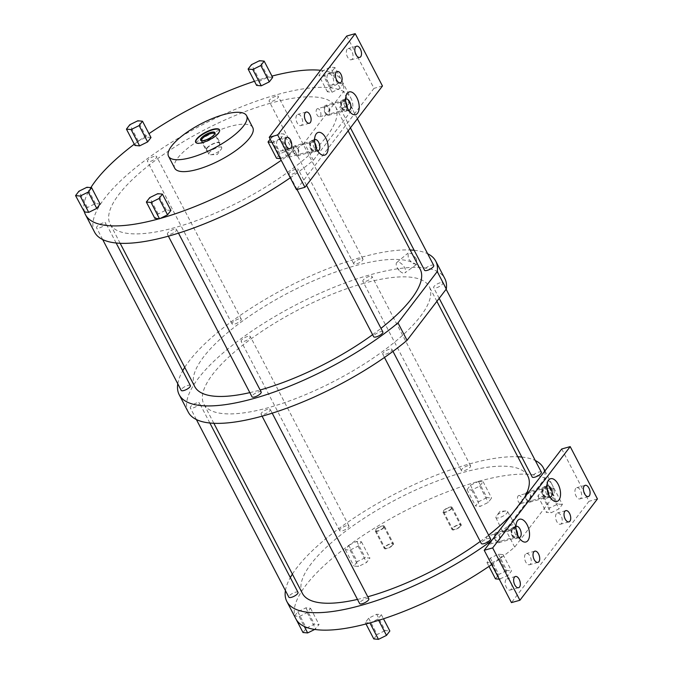 <?xml version="1.0" encoding="UTF-8"?>
<svg xmlns="http://www.w3.org/2000/svg" width="673" height="673" viewBox="0 0 673 673"><rect width="100%" height="100%" fill="white"/><g stroke="black" fill="none" stroke-linecap="round" stroke-linejoin="round"><path stroke-width="0.5" stroke-dasharray="3.37 2.52" d="M347.142 49.255A5.821 3.079 74.4 0 0 347.066 56.027A5.821 3.079 74.4 0 0 351.256 59.771A5.821 3.079 74.4 0 0 352.24 59.064A5.821 3.079 74.4 0 0 352.307 52.292A5.821 3.079 74.4 0 0 348.126 48.549A5.821 3.079 74.4 0 0 347.142 49.255M346.755 36.014L374.003 88.348L296.482 189.651M327.759 74.585A5.821 3.079 74.4 0 0 327.692 81.357A5.821 3.079 74.4 0 0 331.873 85.092A5.821 3.079 74.4 0 0 332.857 84.386A5.821 3.079 74.4 0 0 332.933 77.614A5.821 3.079 74.4 0 0 328.744 73.879A5.821 3.079 74.4 0 0 327.759 74.585M296.751 115.1A5.821 3.079 74.4 0 0 296.684 121.872A5.821 3.079 74.4 0 0 300.865 125.615A5.821 3.079 74.4 0 0 301.849 124.909A5.821 3.079 74.4 0 0 301.925 118.137A5.821 3.079 74.4 0 0 297.735 114.393A5.821 3.079 74.4 0 0 296.751 115.1M277.369 140.43A5.821 3.079 74.4 0 0 277.301 147.202A5.821 3.079 74.4 0 0 281.482 150.937A5.821 3.079 74.4 0 0 282.475 150.23A5.821 3.079 74.4 0 0 282.542 143.458A5.821 3.079 74.4 0 0 278.353 139.723A5.821 3.079 74.4 0 0 277.369 140.43M313.349 160.309L304.263 142.861L343.524 91.553L352.61 109.001L313.349 160.309A144.619 45.453 152.5 0 1 290.299 177.773M561.728 448.975L588.976 501.309L511.455 602.613M575.735 488.388A5.821 3.079 74.4 0 0 575.667 495.16A5.821 3.079 74.4 0 0 579.848 498.903A5.821 3.079 74.4 0 0 580.841 498.197A5.821 3.079 74.4 0 0 580.908 491.425A5.821 3.079 74.4 0 0 576.727 487.681A5.821 3.079 74.4 0 0 575.735 488.388M556.352 513.718A5.821 3.079 74.4 0 0 556.285 520.49A5.821 3.079 74.4 0 0 560.474 524.225A5.821 3.079 74.4 0 0 561.459 523.518A5.821 3.079 74.4 0 0 561.526 516.746A5.821 3.079 74.4 0 0 557.345 513.011A5.821 3.079 74.4 0 0 556.352 513.718M525.344 554.232A5.821 3.079 74.4 0 0 525.277 561.013A5.821 3.079 74.4 0 0 529.466 564.748A5.821 3.079 74.4 0 0 530.45 564.041A5.821 3.079 74.4 0 0 530.517 557.269A5.821 3.079 74.4 0 0 526.336 553.534A5.821 3.079 74.4 0 0 525.344 554.232M505.97 579.562A5.821 3.079 74.4 0 0 505.894 586.334A5.821 3.079 74.4 0 0 510.084 590.07A5.821 3.079 74.4 0 0 511.068 589.363A5.821 3.079 74.4 0 0 511.135 582.591A5.821 3.079 74.4 0 0 506.954 578.856A5.821 3.079 74.4 0 0 505.97 579.562M514.702 547.099L505.616 529.659L544.878 478.352L553.963 495.799L514.702 547.099A144.619 45.453 152.5 0 1 499.921 558.657A144.619 45.453 152.5 0 1 499.072 559.28A144.619 45.453 152.5 0 1 491.643 564.563M382.466 85.993L374.003 88.348M597.439 498.954L588.976 501.309M505.616 529.659A144.619 45.453 152.5 0 1 491.534 540.697M285.419 590.591A144.619 45.453 152.5 0 1 290.324 577.569M292.385 574.128A144.619 45.453 152.5 0 1 394.126 494.386A144.619 45.453 152.5 0 1 517.806 456.782M521.811 457.068A144.619 45.453 152.5 0 1 535.287 460.517M544.642 471.302A144.619 45.453 152.5 0 1 544.878 478.352M467.928 465.691A5.182 1.632 -27.5 0 0 463.167 468.072A5.182 1.632 -27.5 0 0 461.4 470.612A5.182 1.632 -27.5 0 0 464.059 470.755A5.182 1.632 -27.5 0 0 468.82 468.366A5.182 1.632 -27.5 0 0 470.587 465.825A5.182 1.632 -27.5 0 0 467.928 465.691M541.386 472.244A5.182 1.632 -27.5 0 0 538.728 472.101A5.182 1.632 -27.5 0 0 533.967 474.482A5.182 1.632 -27.5 0 0 532.2 477.022M490.508 538.728A5.182 1.632 -27.5 0 0 487.849 538.585A5.182 1.632 -27.5 0 0 483.088 540.966A5.182 1.632 -27.5 0 0 481.321 543.506M368.829 598.793A5.182 1.632 -27.5 0 0 366.179 598.65A5.182 1.632 -27.5 0 0 361.409 601.039A5.182 1.632 -27.5 0 0 359.643 603.58M298.03 592.383A5.182 1.632 -27.5 0 0 295.38 592.24A5.182 1.632 -27.5 0 0 290.61 594.621A5.182 1.632 -27.5 0 0 288.843 597.161M346.25 525.756A5.182 1.632 -27.5 0 0 341.489 528.137A5.182 1.632 -27.5 0 0 339.722 530.677A5.182 1.632 -27.5 0 0 342.38 530.82A5.182 1.632 -27.5 0 0 347.142 528.44A5.182 1.632 -27.5 0 0 348.908 525.899A5.182 1.632 -27.5 0 0 346.25 525.756M527.825 476.03A127.071 39.943 -27.5 0 0 462.662 472.572A127.071 39.943 -27.5 0 0 345.829 531.031A127.071 39.943 -27.5 0 0 302.404 593.376M357.472 599.407A127.071 39.943 -27.5 0 0 367.567 596.833A127.071 39.943 -27.5 0 0 367.778 596.774M480.244 541.445A127.071 39.943 -27.5 0 0 488.632 535.119M511.951 514.021A127.071 39.943 -27.5 0 0 524.233 497.978M295.918 618.924A144.619 45.453 152.5 0 1 294.841 616.216A144.619 45.453 152.5 0 1 294.74 615.854A144.619 45.453 152.5 0 1 348.479 545.643A144.619 45.453 152.5 0 1 349.329 545.021A144.619 45.453 152.5 0 1 477.83 481.574A144.619 45.453 152.5 0 1 478.781 481.313A144.619 45.453 152.5 0 1 552.474 485.376A144.619 45.453 152.5 0 1 553.551 488.085A144.619 45.453 152.5 0 1 553.652 488.447A144.619 45.453 152.5 0 1 553.963 495.799M499.921 558.657L491.643 562.948L486.966 562.527L490.323 558.144L498.357 554.173L503.025 554.602L499.921 558.657M503.025 554.602L511.522 570.931L508.165 575.314L499.265 579.201M499.669 558.985L508.165 575.314M553.652 488.447L550.548 492.501L542.514 496.464L537.845 496.043L541.201 491.66L549.227 487.698L553.652 488.447M478.781 481.313L483.105 481.7L479.748 486.091L471.714 490.053L467.045 489.633L470.402 485.241L478.781 481.313M349.329 545.021L356.757 541.353L361.426 541.773L358.07 546.156L350.044 550.119L345.367 549.698L349.329 545.021M294.74 615.854L297.853 611.799L305.879 607.837L310.547 608.257L307.191 612.64L299.165 616.603L294.74 615.854M369.612 622.988L365.288 622.601L368.644 618.209L376.678 614.247L381.347 614.668L377.99 619.059L370.562 622.727M460.239 526.168A4.417 1.388 152.5 0 1 456.109 528.944A4.417 1.388 152.5 0 1 452.719 529.205A4.417 1.388 152.5 0 1 453.03 528.179A4.417 1.388 152.5 0 1 457.16 525.403A4.417 1.388 152.5 0 1 460.551 525.133A4.417 1.388 152.5 0 1 460.239 526.168M392.51 545.046A4.417 1.388 152.5 0 1 388.38 547.822A4.417 1.388 152.5 0 1 384.99 548.091A4.417 1.388 152.5 0 1 385.301 547.056A4.417 1.388 152.5 0 1 389.431 544.28A4.417 1.388 152.5 0 1 392.822 544.011A4.417 1.388 152.5 0 1 392.51 545.046M514.795 526.892A7.1 2.229 152.5 0 1 508.115 531.367A7.1 2.229 152.5 0 1 502.689 531.763A7.1 2.229 152.5 0 1 503.202 530.131A7.1 2.229 152.5 0 1 509.814 525.672A7.1 2.229 152.5 0 1 515.282 525.209A7.1 2.229 152.5 0 1 514.795 526.892M507.526 511.438A6.579 2.069 -27.5 0 1 507.08 513.003A6.579 2.069 152.5 0 1 500.889 517.15A6.579 2.069 152.5 0 1 495.858 517.52A6.579 2.069 152.5 0 1 496.329 515.998A6.579 2.069 -27.5 0 1 496.38 515.939A6.579 2.069 -27.5 0 1 505.936 510.958A6.579 2.069 -27.5 0 1 507.526 511.438L515.282 525.209M451.154 508.721A4.417 1.388 152.5 0 1 447.023 511.497A4.417 1.388 152.5 0 1 443.633 511.758A4.417 1.388 152.5 0 1 443.944 510.731A4.417 1.388 152.5 0 1 448.083 507.955A4.417 1.388 152.5 0 1 451.465 507.686A4.417 1.388 152.5 0 1 451.154 508.721M383.433 527.598A4.417 1.388 152.5 0 1 379.294 530.374A4.417 1.388 152.5 0 1 375.904 530.644A4.417 1.388 152.5 0 1 376.215 529.609A4.417 1.388 152.5 0 1 380.354 526.833A4.417 1.388 152.5 0 1 383.736 526.564A4.417 1.388 152.5 0 1 383.433 527.598M498.357 554.173L506.853 570.511L511.522 570.931M490.323 558.144L498.828 574.473L506.853 570.511M486.966 562.527L488.985 566.397M495.471 578.856L498.828 574.473M491.643 562.948L500.14 579.276M553.904 488.118L562.401 504.447L559.044 508.83L551.019 512.801L546.35 512.372L549.706 507.989L557.732 504.027L562.401 504.447M550.548 492.501L559.044 508.83M549.227 487.698L557.732 504.027M541.201 491.66L549.706 507.989M537.845 496.043L546.35 512.372M542.514 496.464L551.019 512.801M478.436 481.279L486.932 497.608L491.601 498.037L488.245 502.42L480.219 506.382L475.55 505.961L478.907 501.57L486.932 497.608M483.105 481.7L491.601 498.037M470.402 485.241L478.907 501.57M467.045 489.633L475.55 505.961M471.714 490.053L480.219 506.382M479.748 486.091L488.245 502.42M348.723 545.315L357.228 561.644L365.254 557.681L369.923 558.102L366.566 562.493L358.541 566.456L353.872 566.027L357.228 561.644M356.757 541.353L365.254 557.681M345.367 549.698L353.872 566.027M350.044 550.119L358.541 566.456M358.07 546.156L366.566 562.493M361.426 541.773L369.923 558.102M294.488 616.182L296.002 619.076M302.993 632.511L306.35 628.128L314.375 624.165L319.052 624.586L314.745 629.44M297.853 611.799L306.35 628.128M299.165 616.603L304.297 626.462M307.191 612.64L315.696 628.969M310.547 608.257L319.052 624.586M305.879 607.837L314.375 624.165M365.288 622.601L366.003 623.964M377.99 619.059L378.655 620.329M381.347 614.668L383.484 618.781M376.678 614.247L385.175 630.576L389.852 630.996M368.644 618.209L377.149 634.538L385.175 630.576M373.793 638.929L377.149 634.538M369.368 276.359A5.182 1.632 -27.5 0 0 364.606 278.74A5.182 1.632 -27.5 0 0 362.84 281.28A5.182 1.632 -27.5 0 0 365.498 281.423A5.182 1.632 -27.5 0 0 370.259 279.043A5.182 1.632 -27.5 0 0 372.026 276.494A5.182 1.632 -27.5 0 0 369.368 276.359M275.661 96.34A5.182 1.632 -27.5 0 0 270.899 98.721A5.182 1.632 -27.5 0 0 269.133 101.27A5.182 1.632 -27.5 0 0 271.783 101.404A5.182 1.632 -27.5 0 0 276.544 99.024A5.182 1.632 -27.5 0 0 278.319 96.483A5.182 1.632 -27.5 0 0 275.661 96.34M360.291 258.912A5.182 1.632 -27.5 0 0 355.529 261.292A5.182 1.632 -27.5 0 0 353.754 263.833A5.182 1.632 -27.5 0 0 356.412 263.976A5.182 1.632 -27.5 0 0 361.174 261.595A5.182 1.632 -27.5 0 0 362.949 259.055A5.182 1.632 -27.5 0 0 360.291 258.912M188.28 412.154A144.619 45.453 152.5 0 1 295.565 305.054A144.619 45.453 152.5 0 1 444.836 278.597M440.167 282.769A5.182 1.632 -27.5 0 0 435.406 285.15A5.182 1.632 -27.5 0 0 433.639 287.691A5.182 1.632 -27.5 0 0 436.297 287.834A5.182 1.632 -27.5 0 0 441.059 285.453A5.182 1.632 -27.5 0 0 442.826 282.912A5.182 1.632 -27.5 0 0 440.167 282.769M389.297 349.253A5.182 1.632 -27.5 0 0 384.527 351.634A5.182 1.632 -27.5 0 0 382.76 354.175A5.182 1.632 -27.5 0 0 385.419 354.318A5.182 1.632 -27.5 0 0 390.18 351.937A5.182 1.632 -27.5 0 0 391.947 349.396A5.182 1.632 -27.5 0 0 389.297 349.253M267.618 409.327A5.182 1.632 -27.5 0 0 262.857 411.708A5.182 1.632 -27.5 0 0 261.082 414.248A5.182 1.632 -27.5 0 0 263.74 414.391A5.182 1.632 -27.5 0 0 268.502 412.002A5.182 1.632 -27.5 0 0 270.268 409.462A5.182 1.632 -27.5 0 0 267.618 409.327M196.819 402.908A5.182 1.632 -27.5 0 0 192.057 405.289A5.182 1.632 -27.5 0 0 190.282 407.838A5.182 1.632 -27.5 0 0 192.941 407.973A5.182 1.632 -27.5 0 0 197.702 405.592A5.182 1.632 -27.5 0 0 199.469 403.051A5.182 1.632 -27.5 0 0 196.819 402.908M247.698 336.424A5.182 1.632 -27.5 0 0 242.936 338.805A5.182 1.632 -27.5 0 0 241.161 341.354A5.182 1.632 -27.5 0 0 243.819 341.489A5.182 1.632 -27.5 0 0 248.581 339.108A5.182 1.632 -27.5 0 0 250.348 336.567A5.182 1.632 -27.5 0 0 247.698 336.424M364.101 283.249A127.071 39.943 -27.5 0 0 247.269 341.699A127.071 39.943 -27.5 0 0 203.843 404.044A127.071 39.943 -27.5 0 0 269.015 407.502A127.071 39.943 -27.5 0 0 385.839 349.043A127.071 39.943 -27.5 0 0 429.265 286.698A127.071 39.943 -27.5 0 0 364.101 283.249M177.781 383.812A144.619 45.453 152.5 0 1 182.677 370.798M184.739 367.349A144.619 45.453 152.5 0 1 286.488 287.607A144.619 45.453 152.5 0 1 410.168 250.003M414.164 250.289A144.619 45.453 152.5 0 1 427.641 253.738M416.385 258.819L416.747 264.304L412.65 263.547L408.292 258.684L408.048 253.098L412.103 253.771L416.385 258.819M433.749 265.465A5.182 1.632 -27.5 0 0 431.09 265.322A5.182 1.632 -27.5 0 0 426.329 267.703A5.182 1.632 -27.5 0 0 424.554 270.252M382.87 331.949A5.182 1.632 -27.5 0 0 380.211 331.806A5.182 1.632 -27.5 0 0 375.45 334.187A5.182 1.632 -27.5 0 0 373.675 336.736M261.191 392.014A5.182 1.632 -27.5 0 0 258.533 391.879A5.182 1.632 -27.5 0 0 253.771 394.26A5.182 1.632 -27.5 0 0 252.005 396.801M190.392 385.604A5.182 1.632 -27.5 0 0 187.733 385.461A5.182 1.632 -27.5 0 0 182.972 387.85A5.182 1.632 -27.5 0 0 181.205 390.39M238.612 318.977A5.182 1.632 -27.5 0 0 233.851 321.366A5.182 1.632 -27.5 0 0 232.076 323.906A5.182 1.632 -27.5 0 0 234.734 324.041A5.182 1.632 -27.5 0 0 239.495 321.66A5.182 1.632 -27.5 0 0 241.271 319.12A5.182 1.632 -27.5 0 0 238.612 318.977M420.188 269.25A127.071 39.943 -27.5 0 0 355.016 265.801A127.071 39.943 -27.5 0 0 238.192 324.251A127.071 39.943 -27.5 0 0 194.758 386.596M249.826 392.628A127.071 39.943 -27.5 0 0 259.929 390.054A127.071 39.943 -27.5 0 0 260.14 389.995M372.606 334.674A127.071 39.943 -27.5 0 0 380.994 328.34M94.565 232.135A144.619 45.453 152.5 0 1 201.858 125.035A144.619 45.453 152.5 0 1 351.121 98.578A144.619 45.453 152.5 0 1 352.61 109.001M346.46 102.759A5.182 1.632 -27.5 0 0 341.699 105.139A5.182 1.632 -27.5 0 0 339.932 107.68A5.182 1.632 -27.5 0 0 342.582 107.823A5.182 1.632 -27.5 0 0 347.344 105.434A5.182 1.632 -27.5 0 0 349.119 102.893A5.182 1.632 -27.5 0 0 346.46 102.759M295.582 169.243A5.182 1.632 -27.5 0 0 290.82 171.623A5.182 1.632 -27.5 0 0 289.054 174.164A5.182 1.632 -27.5 0 0 291.703 174.307A5.182 1.632 -27.5 0 0 296.473 171.918A5.182 1.632 -27.5 0 0 298.24 169.377A5.182 1.632 -27.5 0 0 295.582 169.243M173.903 229.308A5.182 1.632 -27.5 0 0 169.142 231.689A5.182 1.632 -27.5 0 0 167.375 234.229A5.182 1.632 -27.5 0 0 170.033 234.372A5.182 1.632 -27.5 0 0 174.795 231.992A5.182 1.632 -27.5 0 0 176.562 229.451A5.182 1.632 -27.5 0 0 173.903 229.308M103.104 222.898A5.182 1.632 -27.5 0 0 98.342 225.278A5.182 1.632 -27.5 0 0 96.576 227.819A5.182 1.632 -27.5 0 0 99.234 227.962A5.182 1.632 -27.5 0 0 103.995 225.581A5.182 1.632 -27.5 0 0 105.762 223.032A5.182 1.632 -27.5 0 0 103.104 222.898M153.982 156.414A5.182 1.632 -27.5 0 0 149.221 158.794A5.182 1.632 -27.5 0 0 147.454 161.335A5.182 1.632 -27.5 0 0 150.113 161.478A5.182 1.632 -27.5 0 0 154.874 159.097A5.182 1.632 -27.5 0 0 156.641 156.557A5.182 1.632 -27.5 0 0 153.982 156.414M270.386 103.23A127.071 39.943 -27.5 0 0 153.562 161.688A127.071 39.943 -27.5 0 0 110.136 224.033A127.071 39.943 -27.5 0 0 175.3 227.482A127.071 39.943 -27.5 0 0 292.132 169.032A127.071 39.943 -27.5 0 0 335.558 106.687A127.071 39.943 -27.5 0 0 270.386 103.23M134.28 144.207A144.619 45.453 152.5 0 1 138.041 141.406A144.619 45.453 152.5 0 1 138.89 140.775A144.619 45.453 152.5 0 1 148.977 133.666M254.478 81.282A144.619 45.453 152.5 0 1 267.4 77.336A144.619 45.453 152.5 0 1 268.35 77.075A144.619 45.453 152.5 0 1 271.959 76.099M320.525 70.286A144.619 45.453 152.5 0 1 342.044 81.13A144.619 45.453 152.5 0 1 343.121 83.847A144.619 45.453 152.5 0 1 343.222 84.209A144.619 45.453 152.5 0 1 343.524 91.553M304.263 142.861A144.619 45.453 152.5 0 1 289.483 154.42A144.619 45.453 152.5 0 1 288.633 155.042A144.619 45.453 152.5 0 1 281.213 160.325M160.132 218.489A144.619 45.453 152.5 0 1 159.181 218.75M84.411 211.978A144.619 45.453 152.5 0 1 84.31 211.616A144.619 45.453 152.5 0 1 90.847 187.616M150.996 137.536L146.319 137.115L138.89 140.775L134.937 145.461M146.319 137.115L137.822 120.778M138.293 141.078L129.796 124.741M272.666 77.462L267.997 77.042L259.971 81.004L256.615 85.395M343.121 83.847L338.797 83.452L330.771 87.423L327.415 91.806L332.083 92.226L340.109 88.264L343.121 83.847M280.33 158.635L289.23 154.748L292.595 150.365L287.918 149.936L279.892 153.898L276.536 158.29M170.917 210.43L166.239 210.01L158.214 213.972L154.857 218.355M100.117 204.02L95.44 203.591L87.414 207.562L84.058 211.945M252.779 127.601A43.989 13.83 -27.5 0 0 230.225 126.406A43.989 13.83 -27.5 0 0 189.778 146.638A43.989 13.83 -27.5 0 0 174.744 168.225M267.997 77.042L259.5 60.713M259.971 81.004L251.466 64.675M343.466 83.881L334.969 67.552L330.3 67.123L322.266 71.086L318.909 75.477L323.587 75.898L331.612 71.935L334.969 67.552M338.797 83.452L330.3 67.123M340.109 88.264L331.612 71.935M332.083 92.226L323.587 75.898M327.415 91.806L318.909 75.477M330.771 87.423L322.266 71.086M289.23 154.748L280.734 138.419L284.09 134.028L279.421 133.607L271.387 137.57L270.184 139.143M292.595 150.365L284.09 134.028M281.205 158.71L272.708 142.382L280.734 138.419M271.833 142.306L272.708 142.382M279.892 153.898L271.387 137.57M287.918 149.936L279.421 133.607M158.214 213.972L149.717 197.643M166.239 210.01L157.743 193.681M87.414 207.562L78.918 191.225M95.44 203.591L86.943 187.262M195.725 142.398A13.468 4.231 -27.5 0 0 195.809 142.583A13.468 4.231 -27.5 0 0 206.14 141.767A13.468 4.231 -27.5 0 0 218.759 133.296A13.468 4.231 152.5 0 0 219.701 130.141L219.516 129.796M214.603 134.003A7.21 2.263 152.5 0 1 214.51 134.617A7.21 2.263 152.5 0 1 214.022 135.45A7.21 2.263 -27.5 0 1 208.361 139.513A7.21 2.263 -27.5 0 1 202.447 140.901L201.378 140.632M201.883 140.623A7.21 2.263 -27.5 0 0 202.447 140.901M221.703 147.547A7.21 2.263 152.5 0 0 216.168 147.984A7.21 2.263 152.5 0 0 209.412 152.519A7.21 2.263 -27.5 0 0 208.916 154.21A7.21 2.263 -27.5 0 0 210.548 154.765A7.21 2.263 -27.5 0 0 221.198 149.238A7.21 2.263 152.5 0 0 221.224 149.204A7.21 2.263 152.5 0 0 221.703 147.547L214.527 133.767M397.179 267.627A6.579 3.129 -127.8 0 0 399.981 271.236L397.179 267.627A6.579 3.129 -127.8 0 1 397.146 267.568A6.579 3.129 52.2 0 1 396.826 262.47A6.579 3.129 52.2 0 1 404.65 267.694A6.579 3.129 -127.8 0 1 404.894 272.859L416.747 264.304M399.981 271.236A6.579 3.129 -127.8 0 0 404.894 272.859M345.594 99.192A5.821 3.079 -105.6 0 0 344.955 99.755A5.821 3.079 74.4 0 0 344.433 100.79A5.821 3.079 74.4 0 0 346.873 109.556A5.821 3.079 74.4 0 0 348.698 110.33M345.804 102.262A5.821 3.079 74.4 0 0 342.372 100.05A5.821 3.079 74.4 0 0 341.379 100.757A5.821 3.079 74.4 0 0 341.312 107.529A5.821 3.079 74.4 0 0 345.493 111.264A5.821 3.079 74.4 0 0 346.486 110.557A5.821 3.079 74.4 0 0 347.285 107.596M342.111 102.145A4.164 2.204 74.4 0 0 342.061 106.99A4.164 2.204 74.4 0 0 345.047 109.665A4.164 2.204 74.4 0 0 345.762 109.161A4.164 2.204 74.4 0 0 345.804 104.315A4.164 2.204 74.4 0 0 342.818 101.64A4.164 2.204 74.4 0 0 342.111 102.145M314.796 142.777A5.821 3.079 74.4 0 0 311.363 140.564A5.821 3.079 74.4 0 0 310.371 141.271A5.821 3.079 74.4 0 0 310.303 148.043A5.821 3.079 74.4 0 0 314.484 151.787A5.821 3.079 74.4 0 0 315.477 151.08A5.821 3.079 74.4 0 0 316.276 148.11M311.094 142.668A4.164 2.204 74.4 0 0 311.052 147.513A4.164 2.204 74.4 0 0 314.039 150.188A4.164 2.204 74.4 0 0 314.745 149.684A4.164 2.204 74.4 0 0 314.796 144.838A4.164 2.204 74.4 0 0 311.809 142.163A4.164 2.204 74.4 0 0 311.094 142.668M314.585 139.715A5.821 3.079 -105.6 0 0 313.946 140.278A5.821 3.079 74.4 0 0 313.425 141.313A5.821 3.079 74.4 0 0 315.864 150.079A5.821 3.079 74.4 0 0 317.69 150.845M286.404 149.246A4.164 2.204 -105.6 0 0 285.697 149.751A4.164 2.204 74.4 0 0 285.655 154.597A4.164 2.204 74.4 0 0 288.641 157.263A4.164 2.204 74.4 0 0 289.348 156.759A4.164 2.204 -105.6 0 0 289.398 151.921A4.164 2.204 -105.6 0 0 286.404 149.246L311.809 142.163M317.412 108.723A4.164 2.204 -105.6 0 0 316.705 109.228A4.164 2.204 74.4 0 0 316.663 114.073A4.164 2.204 74.4 0 0 319.65 116.749A4.164 2.204 74.4 0 0 320.356 116.244A4.164 2.204 -105.6 0 0 320.407 111.398A4.164 2.204 -105.6 0 0 317.412 108.723L342.818 101.64M546.947 485.982A5.821 3.079 -105.6 0 0 546.308 486.554A5.821 3.079 74.4 0 0 545.786 487.589A5.821 3.079 74.4 0 0 548.226 496.354A5.821 3.079 74.4 0 0 550.051 497.12M547.149 489.052A5.821 3.079 74.4 0 0 543.725 486.84A5.821 3.079 74.4 0 0 542.732 487.546A5.821 3.079 74.4 0 0 542.665 494.319A5.821 3.079 74.4 0 0 546.846 498.054A5.821 3.079 74.4 0 0 547.839 497.347A5.821 3.079 74.4 0 0 548.638 494.386M543.456 488.943A4.164 2.204 74.4 0 0 543.414 493.789A4.164 2.204 74.4 0 0 546.4 496.464A4.164 2.204 74.4 0 0 547.107 495.959A4.164 2.204 74.4 0 0 547.157 491.113A4.164 2.204 74.4 0 0 544.163 488.438A4.164 2.204 74.4 0 0 543.456 488.943M516.141 529.575A5.821 3.079 74.4 0 0 512.708 527.363A5.821 3.079 74.4 0 0 511.724 528.069A5.821 3.079 74.4 0 0 511.657 534.842A5.821 3.079 74.4 0 0 515.838 538.577A5.821 3.079 74.4 0 0 516.83 537.87A5.821 3.079 74.4 0 0 517.63 534.909M512.447 529.466A4.164 2.204 74.4 0 0 512.397 534.303A4.164 2.204 74.4 0 0 515.392 536.978A4.164 2.204 74.4 0 0 516.098 536.474A4.164 2.204 74.4 0 0 516.149 531.628A4.164 2.204 74.4 0 0 513.154 528.961A4.164 2.204 74.4 0 0 512.447 529.466M515.939 526.505A5.821 3.079 -105.6 0 0 515.299 527.068A5.821 3.079 74.4 0 0 514.778 528.103A5.821 3.079 74.4 0 0 517.217 536.869A5.821 3.079 74.4 0 0 519.043 537.643M518.765 495.513A4.164 2.204 -105.6 0 0 518.059 496.018A4.164 2.204 74.4 0 0 518.008 500.863A4.164 2.204 74.4 0 0 521.003 503.539A4.164 2.204 74.4 0 0 521.71 503.034A4.164 2.204 -105.6 0 0 521.76 498.188A4.164 2.204 -105.6 0 0 518.765 495.513L544.163 488.438M487.757 536.036A4.164 2.204 -105.6 0 0 487.05 536.541A4.164 2.204 74.4 0 0 487 541.386A4.164 2.204 74.4 0 0 489.994 544.062A4.164 2.204 74.4 0 0 490.701 543.557A4.164 2.204 -105.6 0 0 490.752 538.711A4.164 2.204 -105.6 0 0 487.757 536.036L513.154 528.961M451.785 508.544A5.182 1.632 152.5 0 1 446.931 511.8A5.182 1.632 152.5 0 1 442.96 512.111A5.182 1.632 152.5 0 1 443.322 510.9A5.182 1.632 152.5 0 1 448.168 507.644A5.182 1.632 152.5 0 1 452.147 507.333A5.182 1.632 152.5 0 1 451.785 508.544M452.399 528.347A5.182 1.632 -27.5 0 0 452.037 529.558A5.182 1.632 -27.5 0 0 456.016 529.247A5.182 1.632 -27.5 0 0 460.87 525.992A5.182 1.632 -27.5 0 0 461.232 524.78A5.182 1.632 -27.5 0 0 457.253 525.091A5.182 1.632 -27.5 0 0 452.399 528.347M384.056 527.422A5.182 1.632 152.5 0 1 379.202 530.686A5.182 1.632 152.5 0 1 375.231 530.997A5.182 1.632 152.5 0 1 375.593 529.786A5.182 1.632 152.5 0 1 380.447 526.522A5.182 1.632 152.5 0 1 384.418 526.21A5.182 1.632 152.5 0 1 384.056 527.422M384.67 547.233A5.182 1.632 -27.5 0 0 384.308 548.445A5.182 1.632 -27.5 0 0 388.287 548.125A5.182 1.632 -27.5 0 0 393.141 544.869A5.182 1.632 -27.5 0 0 393.503 543.658A5.182 1.632 -27.5 0 0 389.524 543.969A5.182 1.632 -27.5 0 0 384.67 547.233M526.959 492.182A5.182 2.742 -105.6 0 0 526.084 492.804A5.182 2.742 74.4 0 0 526.017 498.836A5.182 2.742 74.4 0 0 529.744 502.159A5.182 2.742 74.4 0 0 530.627 501.528A5.182 2.742 -105.6 0 0 530.686 495.505A5.182 2.742 -105.6 0 0 526.959 492.182L543.893 487.462A5.182 2.742 -105.6 0 1 547.342 490.154M548.234 493.343A5.182 2.742 -105.6 0 1 547.553 496.809A5.182 2.742 -105.6 0 1 546.678 497.44A5.182 2.742 -105.6 0 1 542.951 494.117A5.182 2.742 -105.6 0 1 543.01 488.085A5.182 2.742 -105.6 0 1 543.893 487.462M526.53 493.662A4.164 2.204 74.4 0 0 526.791 499.206A4.164 2.204 74.4 0 0 530.181 500.678A4.164 2.204 74.4 0 0 529.912 495.135A4.164 2.204 74.4 0 0 526.53 493.662M495.951 532.696A5.182 2.742 -105.6 0 0 495.076 533.327A5.182 2.742 74.4 0 0 495.008 539.351A5.182 2.742 74.4 0 0 498.735 542.682A5.182 2.742 74.4 0 0 499.61 542.051A5.182 2.742 -105.6 0 0 499.677 536.028A5.182 2.742 -105.6 0 0 495.951 532.696L512.885 527.977A5.182 2.742 -105.6 0 1 516.334 530.677M517.226 533.866A5.182 2.742 -105.6 0 1 516.544 537.332A5.182 2.742 -105.6 0 1 515.669 537.954A5.182 2.742 -105.6 0 1 511.943 534.631A5.182 2.742 -105.6 0 1 512.002 528.608A5.182 2.742 -105.6 0 1 512.885 527.977M495.521 534.185A4.164 2.204 74.4 0 0 495.782 539.721A4.164 2.204 74.4 0 0 499.173 541.193A4.164 2.204 74.4 0 0 498.903 535.649A4.164 2.204 74.4 0 0 495.521 534.185M294.597 145.906A5.182 2.742 -105.6 0 0 293.722 146.537A5.182 2.742 74.4 0 0 293.664 152.561A5.182 2.742 74.4 0 0 297.382 155.884A5.182 2.742 74.4 0 0 298.265 155.261A5.182 2.742 -105.6 0 0 298.324 149.229A5.182 2.742 -105.6 0 0 294.597 145.906L311.532 141.187A5.182 2.742 -105.6 0 1 314.981 143.887M315.873 147.067A5.182 2.742 -105.6 0 1 315.191 150.533A5.182 2.742 -105.6 0 1 314.316 151.164A5.182 2.742 -105.6 0 1 310.589 147.841A5.182 2.742 -105.6 0 1 310.657 141.81A5.182 2.742 -105.6 0 1 311.532 141.187M294.168 147.387A4.164 2.204 74.4 0 0 294.438 152.931A4.164 2.204 74.4 0 0 297.819 154.403A4.164 2.204 74.4 0 0 297.55 148.859A4.164 2.204 74.4 0 0 294.168 147.387M325.606 105.383A5.182 2.742 -105.6 0 0 324.731 106.014A5.182 2.742 74.4 0 0 324.672 112.038A5.182 2.742 74.4 0 0 328.39 115.369A5.182 2.742 74.4 0 0 329.274 114.738A5.182 2.742 -105.6 0 0 329.333 108.715A5.182 2.742 -105.6 0 0 325.606 105.383L342.54 100.664A5.182 2.742 -105.6 0 1 345.989 103.364M346.881 106.553A5.182 2.742 -105.6 0 1 346.2 110.019A5.182 2.742 -105.6 0 1 345.325 110.641A5.182 2.742 -105.6 0 1 341.598 107.318A5.182 2.742 -105.6 0 1 341.665 101.295A5.182 2.742 -105.6 0 1 342.54 100.664M325.177 106.872A4.164 2.204 74.4 0 0 325.446 112.408A4.164 2.204 74.4 0 0 328.828 113.88A4.164 2.204 74.4 0 0 328.559 108.336A4.164 2.204 74.4 0 0 325.177 106.872M219.524 144.712A7.933 2.49 152.5 0 1 212.088 149.7A7.933 2.49 152.5 0 1 205.997 150.18A7.933 2.49 152.5 0 1 206.552 148.321A7.933 2.49 152.5 0 1 213.989 143.332A7.933 2.49 152.5 0 1 220.079 142.853A7.933 2.49 152.5 0 1 219.524 144.712M207.141 148.161A7.21 2.263 152.5 0 1 215.739 142.987A7.21 2.263 152.5 0 1 218.927 144.872A7.21 2.263 152.5 0 1 210.338 150.037A7.21 2.263 152.5 0 1 207.141 148.161M359.719 57.407L351.256 59.771M356.589 46.193L348.126 48.549M340.336 82.737L331.873 85.092M337.215 71.515L328.744 73.879M309.328 123.252L300.865 125.615M306.207 112.038L297.735 114.393M289.954 148.582L281.482 150.937M286.824 137.359L278.353 139.723M588.32 496.539L579.848 498.903M585.19 485.326L576.727 487.681M568.937 521.869L560.474 524.225M565.808 510.647L557.345 513.011M537.929 562.384L529.466 564.748M534.799 551.17L526.336 553.534M518.547 587.714L510.084 590.07M515.417 576.492L506.954 578.856M544.945 470.907L552.474 485.376M495.858 517.52L502.689 531.763M505.936 510.958L500.039 511.303L496.38 515.939M443.633 511.758L452.719 529.205M451.465 507.686L460.551 525.133M375.904 530.644L384.99 548.091M383.736 526.564L392.822 544.011M461.4 470.612L362.84 281.28M353.754 263.833L269.133 101.27M470.587 465.825L372.026 276.494M362.949 259.055L278.319 96.483M342.044 81.13L351.121 98.578M214.51 134.617L214.906 133.591M208.916 154.21L201.74 140.421M210.548 154.765L217.211 154.529L221.224 149.204M439.183 298.341L433.639 287.691M350.431 127.853L339.932 107.68M446.132 289.264L442.826 282.912M357.38 118.768L349.119 102.893M384.468 357.464L382.76 354.175M297.029 189.5L289.054 174.164M392.973 351.365L391.947 349.396M306.501 185.252L298.24 169.377M262.091 416.175L261.082 414.248M168.376 236.164L167.375 234.229M272.203 413.18L270.268 409.462M178.496 233.161L176.562 229.451M196.39 419.557L190.282 407.838M102.675 239.546L96.576 227.819M209.858 423.006L199.469 403.051M116.151 242.995L105.762 223.032M339.722 530.677L241.161 341.354M232.076 323.906L147.454 161.335M348.908 525.899L250.348 336.567M241.271 319.12L156.641 156.557M213.863 423.3L203.843 404.044M120.156 243.281L110.136 224.033M436.886 301.336L429.265 286.698M348.134 130.848L335.558 106.687M396.826 262.47L408.04 253.098M346.873 109.556L351.121 113.232M344.433 100.79L346.166 95.457M342.372 100.05L345.939 99.049M345.493 111.264L349.068 110.271M314.484 151.787L318.06 150.786M311.363 140.564L314.93 139.572M315.864 150.079L320.112 153.755M313.425 141.313L315.157 135.971M288.641 157.263L314.039 150.188M319.65 116.749L345.047 109.665M548.226 496.354L552.474 500.022M545.786 487.589L547.511 482.247M543.725 486.84L547.292 485.847M546.846 498.054L550.421 497.061M515.838 538.577L519.413 537.584M512.708 527.363L516.284 526.362M517.217 536.869L521.466 540.545M514.778 528.103L516.502 522.77M521.003 503.539L546.4 496.464M489.994 544.062L515.392 536.978M442.96 512.111L452.037 529.558M452.147 507.333L461.232 524.78M375.231 530.997L384.308 548.445M384.418 526.21L393.503 543.658M529.744 502.159L546.678 497.44M498.735 542.682L515.669 537.954M297.382 155.884L314.316 151.164M328.39 115.369L345.325 110.641M200.714 140.026L205.997 150.18M214.788 132.699L220.079 142.853"/><path stroke-width="1.01" d="M355.605 46.9A5.821 3.079 74.4 0 0 355.537 53.672A5.821 3.079 74.4 0 0 359.719 57.407A5.821 3.079 74.4 0 0 360.711 56.7A5.821 3.079 74.4 0 0 360.778 49.928A5.821 3.079 74.4 0 0 356.589 46.193A5.821 3.079 74.4 0 0 355.605 46.9M382.466 85.993L304.945 187.287L277.697 134.953L355.218 33.65L382.466 85.993M336.222 72.221A5.821 3.079 74.4 0 0 336.155 78.993A5.821 3.079 74.4 0 0 340.336 82.737A5.821 3.079 74.4 0 0 341.329 82.03A5.821 3.079 74.4 0 0 341.396 75.258A5.821 3.079 74.4 0 0 337.215 71.515A5.821 3.079 74.4 0 0 336.222 72.221M305.214 112.744A5.821 3.079 74.4 0 0 305.147 119.516A5.821 3.079 74.4 0 0 309.328 123.252A5.821 3.079 74.4 0 0 310.32 122.545A5.821 3.079 74.4 0 0 310.388 115.773A5.821 3.079 74.4 0 0 306.207 112.038A5.821 3.079 74.4 0 0 305.214 112.744M285.832 138.066A5.821 3.079 74.4 0 0 285.764 144.838A5.821 3.079 74.4 0 0 289.954 148.582A5.821 3.079 74.4 0 0 290.938 147.875A5.821 3.079 74.4 0 0 291.005 141.103A5.821 3.079 74.4 0 0 286.824 137.359A5.821 3.079 74.4 0 0 285.832 138.066M347.226 93.354A11.811 6.25 74.4 0 0 346.166 95.457A11.811 6.25 74.4 0 0 351.121 113.232A11.811 6.25 74.4 0 0 357.573 113.241A11.811 6.25 74.4 0 0 356.816 97.518A11.811 6.25 74.4 0 0 347.226 93.354M316.209 133.868A11.811 6.25 74.4 0 0 315.157 135.971A11.811 6.25 74.4 0 0 320.112 153.755A11.811 6.25 74.4 0 0 326.565 153.764A11.811 6.25 74.4 0 0 325.808 138.041A11.811 6.25 74.4 0 0 316.209 133.868M570.199 446.611L597.439 498.954L519.918 600.257L492.67 547.915L570.199 446.611L561.728 448.975L484.207 550.27L511.455 602.613L519.918 600.257M584.206 486.032A5.821 3.079 74.4 0 0 584.13 492.804A5.821 3.079 74.4 0 0 588.32 496.539A5.821 3.079 74.4 0 0 589.304 495.833A5.821 3.079 74.4 0 0 589.371 489.061A5.821 3.079 74.4 0 0 585.19 485.326A5.821 3.079 74.4 0 0 584.206 486.032M564.824 511.354A5.821 3.079 74.4 0 0 564.756 518.126A5.821 3.079 74.4 0 0 568.937 521.869A5.821 3.079 74.4 0 0 569.93 521.163A5.821 3.079 74.4 0 0 569.997 514.391A5.821 3.079 74.4 0 0 565.808 510.647A5.821 3.079 74.4 0 0 564.824 511.354M533.815 551.877A5.821 3.079 74.4 0 0 533.748 558.649A5.821 3.079 74.4 0 0 537.929 562.384A5.821 3.079 74.4 0 0 538.913 561.677A5.821 3.079 74.4 0 0 538.989 554.905A5.821 3.079 74.4 0 0 534.799 551.17A5.821 3.079 74.4 0 0 533.815 551.877M514.433 577.198A5.821 3.079 74.4 0 0 514.365 583.971A5.821 3.079 74.4 0 0 518.547 587.714A5.821 3.079 74.4 0 0 519.539 587.007A5.821 3.079 74.4 0 0 519.606 580.235A5.821 3.079 74.4 0 0 515.417 576.492A5.821 3.079 74.4 0 0 514.433 577.198M548.571 480.143A11.811 6.25 74.4 0 0 547.511 482.247A11.811 6.25 74.4 0 0 552.474 500.022A11.811 6.25 74.4 0 0 558.927 500.031A11.811 6.25 74.4 0 0 558.169 484.316A11.811 6.25 74.4 0 0 548.571 480.143M517.562 520.666A11.811 6.25 74.4 0 0 516.502 522.77A11.811 6.25 74.4 0 0 521.466 540.545A11.811 6.25 74.4 0 0 527.918 540.554A11.811 6.25 74.4 0 0 527.161 524.831A11.811 6.25 74.4 0 0 517.562 520.666M304.945 187.287L296.482 189.651L269.234 137.309L346.755 36.014L355.218 33.65M277.697 134.953L269.234 137.309M492.67 547.915L484.207 550.27M491.534 540.697A144.619 45.453 152.5 0 1 286.841 601.477A144.619 45.453 152.5 0 1 285.419 590.591M290.324 577.569A144.619 45.453 152.5 0 1 292.385 574.128M517.806 456.782A144.619 45.453 152.5 0 1 521.811 457.068M535.287 460.517A144.619 45.453 152.5 0 1 543.389 467.928A144.619 45.453 152.5 0 1 544.642 471.302M439.183 298.341L532.2 477.022A5.182 1.632 -27.5 0 0 534.85 477.165A5.182 1.632 -27.5 0 0 539.62 474.785A5.182 1.632 -27.5 0 0 541.386 472.244L446.132 289.264M384.468 357.464L481.321 543.506A5.182 1.632 -27.5 0 0 483.98 543.649A5.182 1.632 -27.5 0 0 488.741 541.269A5.182 1.632 -27.5 0 0 490.508 538.728L392.973 351.365M262.091 416.175L359.643 603.58A5.182 1.632 -27.5 0 0 362.301 603.723A5.182 1.632 -27.5 0 0 367.063 601.334A5.182 1.632 -27.5 0 0 368.829 598.793L272.203 413.18M196.39 419.557L288.843 597.161A5.182 1.632 -27.5 0 0 291.502 597.304A5.182 1.632 -27.5 0 0 296.263 594.924A5.182 1.632 -27.5 0 0 298.03 592.383L209.858 423.006M213.863 423.3L302.404 593.376A127.071 39.943 -27.5 0 0 357.472 599.407M367.778 596.774A127.071 39.943 -27.5 0 0 480.244 541.445M488.632 535.119A127.071 39.943 -27.5 0 0 511.951 514.021M524.233 497.978A127.071 39.943 -27.5 0 0 527.825 476.03L436.886 301.336M491.643 564.563A144.619 45.453 152.5 0 1 370.562 622.727A144.619 45.453 152.5 0 1 369.612 622.988A144.619 45.453 152.5 0 1 295.918 618.924L286.841 601.477M488.985 566.397L495.471 578.856L499.265 579.201M296.002 619.076L302.993 632.511L307.662 632.94L304.297 626.462M314.745 629.44L307.662 632.94M370.562 622.727L369.612 622.988M369.965 623.021L378.462 639.35L373.793 638.929L366.003 623.964M378.655 620.329L386.495 635.388L378.462 639.35M383.484 618.781L389.852 630.996L386.495 635.388M427.641 253.738A144.619 45.453 152.5 0 1 435.751 261.149L444.836 278.597A144.619 45.453 152.5 0 1 446.317 289.02L407.056 340.328A144.619 45.453 152.5 0 1 275.762 412.027A144.619 45.453 152.5 0 1 188.28 412.154L179.195 394.706A144.619 45.453 152.5 0 1 177.781 383.812M407.056 340.328L397.979 322.88A144.619 45.453 152.5 0 1 266.685 394.58A144.619 45.453 152.5 0 1 179.195 394.706M446.317 289.02L437.24 271.572L397.979 322.88M182.677 370.798A144.619 45.453 152.5 0 1 184.739 367.349M410.168 250.003A144.619 45.453 152.5 0 1 414.164 250.289M435.751 261.149A144.619 45.453 152.5 0 1 437.24 271.572M350.431 127.853L424.554 270.252A5.182 1.632 -27.5 0 0 427.212 270.386A5.182 1.632 -27.5 0 0 431.973 268.005A5.182 1.632 -27.5 0 0 433.749 265.465L357.38 118.768M297.029 189.5L373.675 336.736A5.182 1.632 -27.5 0 0 376.333 336.87A5.182 1.632 -27.5 0 0 381.095 334.489A5.182 1.632 -27.5 0 0 382.87 331.949L306.501 185.252M168.376 236.164L252.005 396.801A5.182 1.632 -27.5 0 0 254.655 396.944A5.182 1.632 -27.5 0 0 259.416 394.563A5.182 1.632 -27.5 0 0 261.191 392.014L178.496 233.161M102.675 239.546L181.205 390.39A5.182 1.632 -27.5 0 0 183.855 390.525A5.182 1.632 -27.5 0 0 188.617 388.144A5.182 1.632 -27.5 0 0 190.392 385.604L116.151 242.995M120.156 243.281L194.758 386.596A127.071 39.943 -27.5 0 0 249.826 392.628M260.14 389.995A127.071 39.943 -27.5 0 0 372.606 334.674M380.994 328.34A127.071 39.943 -27.5 0 0 420.188 269.25L348.134 130.848M290.299 177.773A144.619 45.453 152.5 0 1 94.565 232.135L85.488 214.687A144.619 45.453 152.5 0 1 84.411 211.978L88.727 212.365L96.761 208.403L100.117 204.02L91.612 187.691L86.943 187.262L78.918 191.225L75.561 195.616L80.23 196.036L88.256 192.074L91.612 187.691M148.977 133.666A144.619 45.453 152.5 0 1 254.478 81.282M271.959 76.099A144.619 45.453 152.5 0 1 320.525 70.286M281.213 160.325A144.619 45.453 152.5 0 1 160.132 218.489L167.56 214.822L170.917 210.43L162.412 194.102L157.743 193.681L149.717 197.643L146.361 202.026L151.03 202.455L159.055 198.485L162.412 194.102M146.361 202.026L154.857 218.355L159.181 218.75A144.619 45.453 152.5 0 1 85.488 214.687M90.847 187.616A144.619 45.453 152.5 0 1 134.28 144.207M137.822 120.778L129.796 124.741L126.44 129.132L131.109 129.553L139.134 125.59L142.491 121.207L137.822 120.778M248.11 69.058L256.615 85.395L261.284 85.816L269.309 81.854L272.666 77.462L264.169 61.134L259.5 60.713L251.466 64.675L248.11 69.058L252.787 69.487L260.813 65.525L264.169 61.134M270.184 139.143L268.031 141.961L276.536 158.29L280.33 158.635M126.44 129.132L134.937 145.461L139.605 145.881L147.639 141.919L150.996 137.536L142.491 121.207M168.553 156.321L174.744 168.225A43.989 13.83 -27.5 0 0 197.307 169.419A43.989 13.83 -27.5 0 0 237.746 149.179A43.989 13.83 -27.5 0 0 252.779 127.601L246.587 115.706A43.989 13.83 -27.5 0 0 224.025 114.503A43.989 13.83 -27.5 0 0 183.586 134.743A43.989 13.83 -27.5 0 0 168.553 156.321A43.989 13.83 -27.5 0 0 191.115 157.516A43.989 13.83 -27.5 0 0 231.554 137.284A43.989 13.83 -27.5 0 0 246.587 115.706M147.639 141.919L139.134 125.59M139.605 145.881L131.109 129.553M269.309 81.854L260.813 65.525M261.284 85.816L252.787 69.487M268.031 141.961L271.833 142.306M159.181 218.75L160.132 218.489M159.526 218.784L151.03 202.455M167.56 214.822L159.055 198.485M75.561 195.616L84.411 211.978M88.727 212.365L80.23 196.036M96.761 208.403L88.256 192.074M196.566 139.084A13.468 4.231 -27.5 0 0 195.624 142.23A13.468 4.231 -27.5 0 0 205.955 141.414A13.468 4.231 -27.5 0 0 218.574 132.943A13.468 4.231 -27.5 0 0 219.516 129.796A13.468 4.231 -27.5 0 0 209.185 130.612A13.468 4.231 -27.5 0 0 196.566 139.084M219.591 129.973A13.468 4.231 152.5 0 0 209.084 131.075A13.468 4.231 152.5 0 0 196.743 139.429A13.468 4.231 -27.5 0 0 195.725 142.398M201.151 138.201A8.084 2.541 152.5 0 1 209.917 132.674A8.084 2.541 152.5 0 1 214.906 133.591A8.084 2.541 152.5 0 1 214.359 134.524A8.084 2.541 -27.5 0 1 208.007 139.067A8.084 2.541 -27.5 0 1 201.378 140.632A8.084 2.541 -27.5 0 1 201.151 138.201M201.883 140.623A7.21 2.263 -27.5 0 1 201.74 140.421A7.21 2.263 -27.5 0 1 202.237 138.739A7.21 2.263 152.5 0 1 209 134.205A7.21 2.263 152.5 0 1 214.527 133.767A7.21 2.263 152.5 0 1 214.603 134.003M348.698 110.33A5.821 3.079 74.4 0 0 349.068 110.271A5.821 3.079 74.4 0 0 350.061 109.564A5.821 3.079 -105.6 0 0 350.128 102.792A5.821 3.079 -105.6 0 0 345.939 99.049A5.821 3.079 -105.6 0 0 345.594 99.192M347.285 107.596A5.821 3.079 74.4 0 0 345.804 102.262M316.276 148.11A5.821 3.079 74.4 0 0 314.796 142.777M317.69 150.845A5.821 3.079 74.4 0 0 318.06 150.786A5.821 3.079 74.4 0 0 319.052 150.079A5.821 3.079 -105.6 0 0 319.12 143.307A5.821 3.079 -105.6 0 0 314.93 139.572A5.821 3.079 -105.6 0 0 314.585 139.715M550.051 497.12A5.821 3.079 74.4 0 0 550.421 497.061A5.821 3.079 74.4 0 0 551.406 496.354A5.821 3.079 -105.6 0 0 551.481 489.582A5.821 3.079 -105.6 0 0 547.292 485.847A5.821 3.079 -105.6 0 0 546.947 485.982M548.638 494.386A5.821 3.079 74.4 0 0 547.149 489.052M517.63 534.909A5.821 3.079 74.4 0 0 516.141 529.575M519.043 537.643A5.821 3.079 74.4 0 0 519.413 537.584A5.821 3.079 74.4 0 0 520.397 536.877A5.821 3.079 -105.6 0 0 520.473 530.105A5.821 3.079 -105.6 0 0 516.284 526.362A5.821 3.079 -105.6 0 0 515.939 526.505M547.342 490.154A5.182 2.742 -105.6 0 1 548.234 493.343M516.334 530.677A5.182 2.742 -105.6 0 1 517.226 533.866M314.981 143.887A5.182 2.742 -105.6 0 1 315.873 147.067M345.989 103.364A5.182 2.742 -105.6 0 1 346.881 106.553M201.269 138.167A7.933 2.49 -27.5 0 0 200.714 140.026A7.933 2.49 -27.5 0 0 206.804 139.547A7.933 2.49 -27.5 0 0 214.233 134.558A7.933 2.49 -27.5 0 0 214.788 132.699A7.933 2.49 -27.5 0 0 208.697 133.178A7.933 2.49 -27.5 0 0 201.269 138.167M543.389 467.928L544.945 470.907"/></g></svg>
